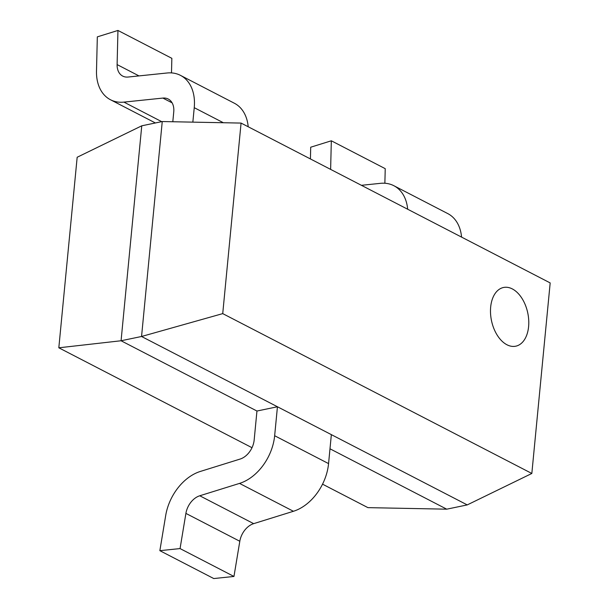 <?xml version="1.0" encoding="UTF-8"?>
<svg xmlns="http://www.w3.org/2000/svg" width="609" height="609" viewBox="0 0 609 609"><rect width="100%" height="100%" fill="white"/><g stroke="black" fill="none" stroke-linecap="round" stroke-linejoin="round"><path stroke-width="0.91" d="M506.947 344.763A29.986 18.544 78.2 0 0 528.597 326.652A29.986 18.544 78.2 0 0 512.321 288.917A29.986 18.544 78.2 0 0 495.939 292.411A29.986 18.544 78.2 0 0 491.486 320.623A29.986 18.544 78.2 0 0 506.84 344.709A29.986 18.544 78.2 0 0 506.947 344.763M241.073 123.079L222.727 313.62L531.832 473.467L550.178 282.926L241.073 123.079L162.253 121.541L141.76 125.812L121.069 340.758L141.554 336.488L162.253 121.541M252.004 447.699L58.822 347.8L121.069 340.758L256.952 411.029L277.445 406.759L141.554 336.488L222.727 313.62M329.987 448.795L446.747 509.177L467.24 504.907L277.445 406.759L274.651 435.724L328.563 463.601L331.349 434.636M58.822 347.8L77.168 157.251L141.76 125.812M446.747 509.177L367.927 507.64L322.534 484.163M467.24 504.907L531.832 473.467M407.672 209.23A44.388 31.158 -62.7 0 0 393.856 185.715A44.388 31.158 -62.7 0 0 380.412 183.339L361.419 185.311M330.626 169.386L331.326 140.793L310.704 147.211L310.423 158.941M384.873 183.248L385.231 168.67L331.326 140.793M461.576 237.107A44.388 31.158 -62.7 0 0 447.767 213.592L393.856 185.715M256.952 411.029L254.166 439.995A17.752 12.462 117.3 0 1 240.113 459.064L200.361 471.435A44.388 31.158 -62.7 0 0 165.701 515.488L159.855 550.673L213.759 578.55L233.963 576.457L239.809 541.264A17.752 12.462 117.3 0 1 253.671 523.649L293.424 511.278A44.388 31.158 -62.7 0 0 328.563 463.601M159.855 550.673L180.058 548.58L233.963 576.457M180.058 548.58L185.897 513.395A17.752 12.462 117.3 0 1 199.767 495.772L239.52 483.401A44.388 31.158 -62.7 0 0 274.651 435.724M192.847 122.135L194.241 107.679A44.388 31.158 -62.7 0 0 180.477 75.371A44.388 31.158 -62.7 0 0 167.033 72.996L128.08 77.038A17.752 12.462 117.3 0 1 122.706 76.087A17.752 12.462 117.3 0 1 117.111 64.592L117.948 30.45L97.326 36.867L96.496 71.009A44.388 31.158 -62.7 0 0 110.473 99.747A44.388 31.158 -62.7 0 0 123.916 102.114L162.869 98.079A17.752 12.462 117.3 0 1 168.244 99.031A17.752 12.462 117.3 0 1 173.748 111.949L172.804 121.747M171.494 72.913L171.852 58.327L117.948 30.45M248.198 126.763A44.388 31.158 -62.7 0 0 234.389 103.248L180.477 75.371M185.897 513.395L239.809 541.264M199.767 495.772L253.671 523.649M239.52 483.401L293.424 511.278M194.241 107.679L223.351 122.729M123.916 102.114L161.705 121.655M162.869 98.079L172.134 102.868M117.111 64.592L138.989 75.904M110.473 99.747L155.394 122.972"/></g></svg>
